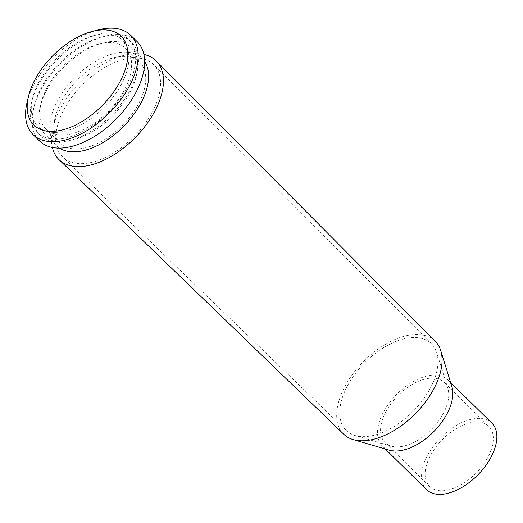 <?xml version="1.0" encoding="UTF-8"?>
<svg xmlns="http://www.w3.org/2000/svg" width="523" height="523" viewBox="0 0 523 523"><rect width="100%" height="100%" fill="white"/><g stroke="black" fill="none" stroke-linecap="round" stroke-linejoin="round"><path stroke-width="0.39" stroke-dasharray="2.62 1.96" d="M120.506 85.837A60.433 34.067 -45.5 0 0 94.539 35.414A60.433 34.067 -45.5 0 0 39.735 80.575A60.433 34.067 -45.5 0 0 32.563 98.376A60.433 34.067 -45.5 0 0 60.452 132.044A60.433 34.067 -45.5 0 0 120.506 85.837M126.507 88.812A65.212 36.76 134.5 0 1 37.185 132.443A65.212 36.76 134.5 0 1 31.615 102.345A65.212 36.76 134.5 0 1 98.494 34.407A65.212 36.76 134.5 0 1 128.678 39.5A65.212 36.76 134.5 0 1 126.507 88.812M129.338 91.59A65.212 36.76 134.5 0 1 40.01 135.228A65.212 36.76 134.5 0 1 59.563 62.969A65.212 36.76 134.5 0 1 131.502 42.285A65.212 36.76 134.5 0 1 129.338 91.59M123.67 91.224A56.739 31.981 134.5 0 1 45.952 129.188A56.739 31.981 134.5 0 1 62.963 66.316A56.739 31.981 134.5 0 1 125.559 48.319A56.739 31.981 134.5 0 1 123.67 91.224M137.817 105.149A56.739 31.981 134.5 0 1 60.099 143.112A56.739 31.981 134.5 0 1 54.34 130.998A56.739 31.981 134.5 0 1 77.11 80.241A56.739 31.981 134.5 0 1 127.501 56.674A56.739 31.981 134.5 0 1 139.7 62.244A56.739 31.981 134.5 0 1 137.817 105.149M151.48 113.622A64.832 36.545 134.5 0 1 62.825 157.148A64.832 36.545 134.5 0 1 56.092 143.165A64.832 36.545 134.5 0 1 82.111 85.164A64.832 36.545 134.5 0 1 139.693 58.236A64.832 36.545 134.5 0 1 153.782 64.747A64.832 36.545 134.5 0 1 151.48 113.622M429.468 389.746A60.799 34.27 134.5 0 1 355.091 435.535A60.799 34.27 134.5 0 1 346.331 430.566A60.799 34.27 134.5 0 1 348.207 384.457A60.799 34.27 134.5 0 1 431.625 343.912A60.799 34.27 134.5 0 1 436.731 352.594A60.799 34.27 134.5 0 1 429.468 389.746M386.458 410.673A42.186 23.777 -45.5 0 0 385.059 442.576A42.186 23.777 -45.5 0 0 391.237 446.119A42.186 23.777 -45.5 0 0 442.844 414.347A42.186 23.777 -45.5 0 0 447.884 388.569A42.186 23.777 -45.5 0 0 444.243 382.45A42.186 23.777 -45.5 0 0 386.458 410.673M487.397 458.207A42.186 23.777 134.5 0 1 429.612 486.429A42.186 23.777 134.5 0 1 442.255 439.686A42.186 23.777 134.5 0 1 488.796 426.304A42.186 23.777 134.5 0 1 487.397 458.207M426.507 489.58A46.606 26.268 134.5 0 1 440.484 437.941A46.606 26.268 134.5 0 1 491.895 423.153M389.308 450.159A46.606 26.268 134.5 0 1 382.483 446.243A46.606 26.268 134.5 0 1 396.46 394.604A46.606 26.268 134.5 0 1 447.871 379.816A46.606 26.268 134.5 0 1 451.892 386.582M343.781 434.253A65.212 36.76 134.5 0 1 363.184 361.844A65.212 36.76 134.5 0 1 435.273 341.31M27.059 102.39A69.631 39.251 134.5 0 1 98.468 29.85M39.513 140.942A69.631 39.251 134.5 0 1 60.387 63.78A69.631 39.251 134.5 0 1 137.209 41.696M129.233 93.977A61.158 34.472 134.5 0 1 45.455 134.901A61.158 34.472 134.5 0 1 63.793 67.134A61.158 34.472 134.5 0 1 131.26 47.73A61.158 34.472 134.5 0 1 129.233 93.977M59.406 148.068A61.158 34.472 134.5 0 1 56.301 145.577A61.158 34.472 134.5 0 1 50.09 132.522A61.158 34.472 134.5 0 1 74.632 77.809A61.158 34.472 134.5 0 1 128.952 52.405A61.158 34.472 134.5 0 1 142.106 58.406A61.158 34.472 134.5 0 1 144.649 61.479M52.359 147.434A69.265 39.042 134.5 0 1 51.842 144.701A69.265 39.042 134.5 0 1 79.64 82.739A69.265 39.042 134.5 0 1 141.164 53.967A69.265 39.042 134.5 0 1 143.897 54.438M32.563 98.376L31.615 102.345M94.539 35.414L98.494 34.407M131.502 42.285L128.678 39.5M40.01 135.228L37.185 132.443M139.7 62.244L125.559 48.319M60.099 143.112L45.952 129.188M54.34 130.998L56.092 143.165M127.501 56.674L139.693 58.236M431.625 343.912L153.782 64.747M346.331 430.566L62.825 157.148M447.884 388.569L436.731 352.594M391.237 446.119L355.091 435.535M488.796 426.304L444.243 382.45M429.612 486.429L385.059 442.576M450.643 382.548L447.871 379.816M385.255 448.969L382.483 446.243M142.106 58.406L131.26 47.73M56.301 145.577L45.455 134.901M50.09 132.522L51.842 144.701M128.952 52.405L141.164 53.967"/><path stroke-width="0.78" d="M450.643 382.548L491.895 423.153A46.606 26.268 134.5 0 1 490.352 458.396A46.606 26.268 134.5 0 1 426.507 489.58L385.255 448.969M143.897 54.438A69.265 39.042 134.5 0 1 156.214 60.923L435.273 341.31A65.212 36.76 134.5 0 1 440.752 350.626L451.892 386.582A46.606 26.268 134.5 0 1 446.322 415.059A46.606 26.268 134.5 0 1 389.308 450.159L353.182 439.582A65.212 36.76 134.5 0 1 343.781 434.253L59.04 159.646A69.265 39.042 134.5 0 1 52.359 147.434M440.752 350.626A65.212 36.76 134.5 0 1 432.959 390.472A65.212 36.76 134.5 0 1 353.182 439.582M119.126 83.353A62.263 35.093 134.5 0 1 57.255 130.959A62.263 35.093 134.5 0 1 28.517 96.271A62.263 35.093 134.5 0 1 92.375 31.406A62.263 35.093 134.5 0 1 119.126 83.353M92.375 31.406L98.468 29.85A69.631 39.251 134.5 0 1 130.698 35.289A69.631 39.251 134.5 0 1 128.39 87.942A69.631 39.251 134.5 0 1 33.008 134.535A69.631 39.251 134.5 0 1 27.059 102.39L28.517 96.271M130.698 35.289L137.209 41.696A69.631 39.251 134.5 0 1 134.895 94.349A69.631 39.251 134.5 0 1 39.513 140.942L33.008 134.535M144.649 61.479A61.158 34.472 134.5 0 1 140.072 104.652A61.158 34.472 134.5 0 1 59.406 148.068M156.214 60.923A69.265 39.042 134.5 0 1 153.755 113.138A69.265 39.042 134.5 0 1 59.04 159.646"/></g></svg>
